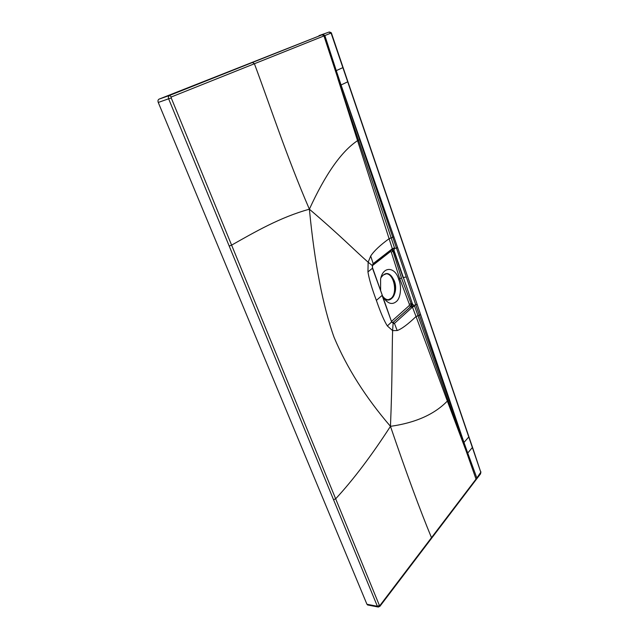 <?xml version="1.0" encoding="UTF-8"?>
<svg xmlns="http://www.w3.org/2000/svg" width="639" height="639" viewBox="0 0 639 639"><rect width="100%" height="100%" fill="white"/><g stroke="black" fill="none" stroke-linecap="round" stroke-linejoin="round"><path stroke-width="0.96" d="M391.619 321.297L409.24 305.586L410.701 306.648L411.109 303.613L416.045 316.521C407.906 324.308 401.619 328.989 397.194 330.555L392.602 330.603C391.947 352.329 392.426 379.071 390.461 426.341C365.652 397.482 346.849 367.792 334.061 337.28C322.847 306.017 314.628 263.324 309.38 209.201C340.675 235.863 355.42 251.119 368.144 262.206L367.944 271.91C368.999 278.676 371.802 288.173 376.371 300.386L382.082 295.418L391.643 321.944L387.346 325.938C384.311 321.257 380.652 312.743 376.371 300.386M411.931 306.169L412.562 304.156L394.023 250.472L412.562 304.156L414.575 306.049L412.498 307.071L394.447 323.414L393.089 323.63L392.602 330.603L387.346 325.938M391.675 249.985L393.033 251.375L393.896 251.007L403.089 277.661L393.896 251.007L392.25 249.889L392.33 248.755L373.176 263.619L372.329 265.377L372.481 268.228L367.944 271.91M372.952 264.602L373.176 263.619L370.692 256.031L368.144 262.206L372.473 265.696L372.481 268.228L382.226 295.09L372.625 268.013M409.24 305.586L409.391 304.332L411.109 303.613L401.412 277.861L398.696 279.355C395.373 266.822 383.049 265.576 380.604 279.123L380.62 290.601M382.777 296.648C387.593 303.884 392.298 305.346 396.899 301.049C400.885 297.127 401.659 285.952 398.696 279.355M382.897 296.863C389.718 306.321 399.048 293.053 394.367 281.048C390.197 272.366 385.74 271.224 380.996 277.63M382.569 296.049C384.231 298.405 386.1 299.635 388.161 299.731L391.675 298.405C398.704 293.117 394.622 273.069 386.587 273.708L383.384 274.922M388.376 299.739L390.988 298.469C398.017 293.181 393.936 273.149 385.9 273.788L385.732 273.788M383.664 298.157L386.363 299.643M412.794 272.134L468.914 436.804L463.978 442.452L415.765 304.875L414.144 305.258L412.411 306.696M392.378 249.641L394.023 250.472L393.896 251.007L394.503 247.844L392.33 248.755L357.552 140.66C341.466 151.315 325.411 174.167 309.38 209.201C286.847 157.034 270.081 105.619 254.402 63.748L323.957 35.928L340.172 85.386L341.074 84.971L397.674 247.708L392.474 249.05M391.308 250.153L391.787 249.961L393.129 251.359L392.25 249.889M229.185 246.063L231.606 245.128L171.204 97.887L158.256 102.456L366.938 604.262L377.369 606.275L168.648 98.845C168.105 97.216 168.369 96.098 169.439 95.491L322.224 34.746L323.957 35.928L330.73 33.188L331.577 33.54L347.904 81.736L341.074 84.971L415.765 304.875L417.107 304.268L397.674 247.708M394.503 247.844L340.172 85.386M414.575 306.049L463.307 443.139L463.978 442.452L417.107 304.268M331.29 33.667L480.792 472.237L476.846 478.004L467.732 453.043L472.517 447.332L468.946 436.916M322.224 34.746L323.126 34.394L324.86 35.568L336.274 70.625L343.079 67.534M323.126 34.394L159.047 99.133C157.985 99.74 157.721 100.842 158.256 102.456M171.204 97.887L171.428 96.928L254.402 63.748L252.541 62.454M333.51 499.682L335.667 498.811L231.606 245.128C254.554 232.189 280.114 217.244 309.38 209.201M341.074 84.971L336.274 70.625L335.403 71.025M358.814 140.101L357.552 140.66L337.751 78.246M393.896 236.781L389.127 238.682C380.173 245.168 374.031 250.951 370.692 256.031M411.62 305.857L412.123 303.741L411.204 303.605L410.877 306.632L392.626 322.767M463.978 442.452L467.732 453.043L467.133 453.802L463.307 443.139M366.938 604.262L367.88 605.021M318.989 35.64L329.293 31.998M367.545 604.957L377.968 606.978L377.369 606.275L379.406 605.445L335.667 498.811C353.391 479.609 371.658 455.455 390.461 426.341C406.34 472.892 420.015 510.002 431.485 537.671L476.846 478.004L476.782 478.787L476.191 479.554L467.133 453.802M379.406 605.445L379.933 605.5L431.485 537.671L431.445 538.461L379.917 606.299L379.933 605.5M420.646 314.636L416.045 316.521L447.348 401.06C434.416 414.391 415.454 422.818 390.461 426.341M448.402 400.326L447.348 401.06L465.2 448.506M392.522 322.759L393.185 322.511L394.447 323.414L397.194 330.555M382.25 295.154L391.643 321.944L392.49 322.719M330.73 33.188L329.045 32.038C330.746 32.27 331.593 32.765 331.577 33.54M372.497 265.576L390.485 251.534L391.252 252.022L399.663 278.548L409.391 304.332M403.441 277.598L406.14 276.919M372.489 265.632L372.944 264.61L391.635 250.017L391.867 249.002M171.428 96.928L169.439 95.491L159.047 99.133M390.485 251.534L390.421 250.959M391.252 252.022L393.033 251.375L401.412 277.861M391.971 322.12L392.977 322.519L410.701 306.648L412.123 307.535M472.556 447.444L480.792 472.237M480.927 471.822L480.712 472.972M379.917 606.299L378.288 607.042M385.9 273.788L386.587 273.708M347.912 81.752L412.77 272.062M476.191 479.554L431.445 538.461M391.771 321.697L392.474 322.719M480.64 473.739L476.774 478.787"/></g></svg>
